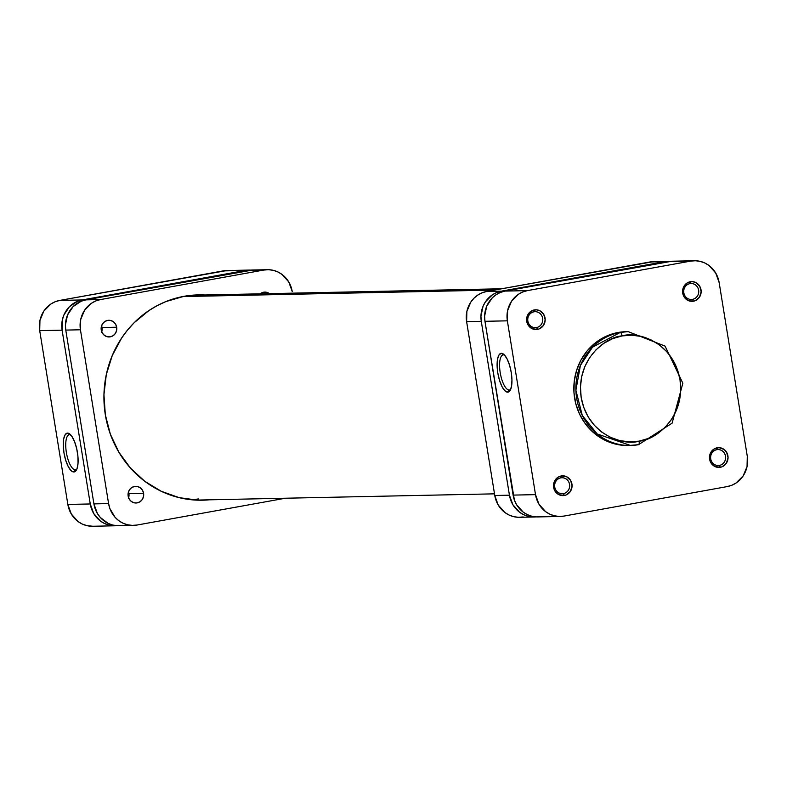 <?xml version="1.0" encoding="UTF-8"?>
<svg xmlns="http://www.w3.org/2000/svg" width="787" height="787" viewBox="0 0 787 787"><rect width="100%" height="100%" fill="white"/><g stroke="black" fill="none" stroke-linecap="round" stroke-linejoin="round"><path stroke-width="1.18" d="M639.113 441.143C624.996 445.865 588.155 436.283 581.17 397.465C575.543 358.4 607.269 336.413 622.064 335.921A3.571 1.21 -100.2 0 0 620.274 332.419L592.522 347.175L580.422 365.434L575.887 390.263L582.282 415.467L597.176 433.942L630.564 445.481L638.464 444.694A3.571 1.21 -100.2 0 0 638.532 444.685A3.571 1.21 -100.2 0 0 639.113 441.143L629.305 441.871L619.546 440.553L610.22 437.238L601.671 432.043L594.234 425.187L588.194 416.913L583.787 407.558L581.17 397.465L580.462 387.027L581.672 376.648L584.771 366.722L589.62 357.642L596.054 349.753L603.806 343.339L612.591 338.676L622.064 335.921L631.872 335.193L641.631 336.511L650.957 339.827L659.506 345.011L666.943 351.878L672.983 360.151L677.391 369.506L680.007 379.6L680.716 390.037L679.506 400.416L676.417 410.332L671.557 419.422L665.133 427.311L657.371 433.716L648.586 438.389L639.113 441.143A3.571 1.21 79.8 0 1 638.532 444.685A3.571 1.21 79.8 0 1 638.464 444.694A56.939 53.506 -91.2 0 1 630.564 445.481A56.939 53.506 -91.2 0 1 576.114 393.893A56.939 53.506 -91.2 0 1 620.274 332.419L618.238 332.468A56.939 53.506 88.8 0 0 574.077 393.943A56.939 53.506 88.8 0 0 628.528 445.521L638.523 444.685L672.108 423.16L682.841 383.21L665.074 346.103L628.174 331.632L620.274 332.419A56.939 53.506 -91.2 0 1 628.174 331.632L626.137 331.671A56.939 53.506 88.8 0 0 618.238 332.468L620.274 332.419A3.571 1.21 79.8 0 1 622.064 335.921C636.181 331.189 673.023 340.781 680.007 379.6C685.644 418.664 653.908 440.641 639.113 441.143M563.413 493.597A7.978 7.496 88.8 0 0 569.532 484.398A7.978 7.496 88.8 0 0 560.865 477.866L561.21 475.968A9.887 9.287 -91.2 0 1 571.942 484.064A9.887 9.287 -91.2 0 1 564.368 495.466L563.413 493.597L561.2 493.646L563.413 493.597A7.978 7.496 -91.2 0 1 554.678 486.484A7.978 7.496 -91.2 0 1 561.967 477.748A7.978 7.496 -91.2 0 1 563.413 493.597L564.368 495.466L566.128 494.954L570.378 491.442L572.08 485.992L570.644 480.464L566.561 476.696L561.21 475.968L557.826 477.345L554.304 481.683L553.635 487.369L554.933 490.98L559.016 494.738L564.368 495.466A9.887 9.287 -91.2 0 1 553.635 487.369A9.887 9.287 -91.2 0 1 561.21 475.968L560.865 477.866A7.978 7.496 88.8 0 0 554.746 487.064A7.978 7.496 88.8 0 0 563.413 493.597M536.518 327.549A7.978 7.496 88.8 0 0 542.637 318.342A7.978 7.496 88.8 0 0 533.97 311.809L534.314 309.921A9.887 9.287 -91.2 0 1 545.047 318.007A9.887 9.287 -91.2 0 1 537.472 329.409L536.518 327.549L534.304 327.599L536.518 327.549A7.978 7.496 -91.2 0 1 527.782 320.427A7.978 7.496 -91.2 0 1 535.081 311.701A7.978 7.496 -91.2 0 1 536.518 327.549L537.472 329.409L539.233 328.907L543.483 325.385L545.184 319.945L543.748 314.407L539.666 310.639L536.134 309.783L530.93 311.298L527.408 315.626L526.739 321.322L528.038 324.923L532.12 328.691L537.472 329.409A9.887 9.287 -91.2 0 1 526.739 321.322A9.887 9.287 -91.2 0 1 534.314 309.921L533.97 311.809A7.978 7.496 88.8 0 0 527.851 321.017A7.978 7.496 88.8 0 0 536.518 327.549M719.387 465.412A7.978 7.496 88.8 0 0 725.506 456.214A7.978 7.496 88.8 0 0 716.839 449.682L717.183 447.783A9.887 9.287 -91.2 0 1 727.916 455.88A9.887 9.287 -91.2 0 1 720.341 467.281L719.387 465.412L717.173 465.461L719.387 465.412A7.978 7.496 -91.2 0 1 710.651 458.29A7.978 7.496 -91.2 0 1 717.941 449.564A7.978 7.496 -91.2 0 1 719.387 465.412L720.341 467.281L722.102 466.77L726.352 463.258L728.054 457.808L726.617 452.269L724.119 449.466L719.003 447.646L713.799 449.161L710.277 453.489L709.608 459.185L710.907 462.786L714.99 466.553L720.341 467.281A9.887 9.287 -91.2 0 1 709.608 459.185A9.887 9.287 -91.2 0 1 717.183 447.783L716.839 449.682A7.978 7.496 88.8 0 0 710.72 458.88A7.978 7.496 88.8 0 0 719.387 465.412M692.491 299.365A7.978 7.496 88.8 0 0 698.61 290.157A7.978 7.496 88.8 0 0 689.943 283.625L690.288 281.736A9.887 9.287 -91.2 0 1 701.03 289.823A9.887 9.287 -91.2 0 1 693.445 301.224L692.491 299.365L690.278 299.404L692.491 299.365A7.978 7.496 -91.2 0 1 683.755 292.243A7.978 7.496 -91.2 0 1 691.055 283.517A7.978 7.496 -91.2 0 1 692.491 299.365L693.445 301.224L695.206 300.713L699.456 297.201L701.158 291.761L699.722 286.222L695.639 282.454L692.107 281.598L686.903 283.104L683.382 287.442L682.713 293.138L684.011 296.738L688.094 300.506L693.445 301.224A9.887 9.287 -91.2 0 1 682.713 293.138A9.887 9.287 -91.2 0 1 690.288 281.736L689.943 283.625A7.978 7.496 88.8 0 0 683.824 292.833A7.978 7.496 88.8 0 0 692.491 299.365M509.14 389.978A17.806 6.021 -100.2 0 0 510.733 389.231A17.806 6.021 79.8 0 1 509.455 389.949A17.806 6.021 79.8 0 1 509.14 389.978L509.769 389.86L509.14 389.978A17.806 6.021 79.8 0 1 500.276 373.018A17.806 6.021 79.8 0 1 503.129 354.898A17.806 6.021 79.8 0 1 503.444 354.868L501.378 353.304A19.714 6.67 79.8 0 1 503.611 354.209A19.714 6.67 79.8 0 1 511.088 371.553A19.714 6.67 79.8 0 1 510.153 390.421A19.714 6.67 79.8 0 1 507.674 392.172L509.14 389.978L507.674 392.172L510.015 390.637L511.52 386.387L511.963 380.042L511.265 372.595L509.553 365.168L507.064 358.902L504.201 354.73L501.378 353.304L499.037 354.839L497.532 359.098L497.089 365.434L497.787 372.881L499.499 380.308L501.988 386.584L504.851 390.745L507.674 392.172A19.714 6.67 79.8 0 1 497.787 372.881A19.714 6.67 79.8 0 1 501.378 353.304L503.444 354.868A17.806 6.021 79.8 0 1 504.575 355.124A17.806 6.021 -100.2 0 0 503.444 354.868A17.806 6.021 -100.2 0 0 500.198 372.546A17.806 6.021 -100.2 0 0 509.14 389.978M672.009 261.215L505.038 291.082L500.384 292.439L496.066 294.732L492.259 297.87L486.72 306.212L484.605 316.177L484.959 321.303L514.383 500.06L516.557 504.664L523.168 512.091L527.369 514.639L531.953 516.272L536.744 516.911L541.554 516.557M507.359 320.83L507.605 310.609L511.511 301.283L518.476 294.259L522.794 291.967L527.447 290.61L690.701 261.107L695.511 260.753L700.302 261.402L704.886 263.025L709.087 265.573L715.698 273.01L719.151 282.563L747.296 456.362L747.05 466.583L743.154 475.919L736.189 482.943L731.871 485.235L727.218 486.582L563.964 516.085L559.144 516.449L554.353 515.8L549.779 514.167L545.578 511.619L538.957 504.192L535.514 494.639L507.359 320.83L535.514 494.639L513.104 495.102L484.959 321.303L507.359 320.83A26.207 24.623 -91.2 0 1 527.447 290.61L505.038 291.082L668.291 261.579L690.701 261.107L527.447 290.61L505.038 291.082A26.207 24.623 88.8 0 0 484.959 321.303L507.359 320.83M626.206 331.671L613.112 333.668L603.324 337.653L594.46 343.585L586.856 351.248L580.806 360.357L576.546 370.539L574.235 381.42L573.969 392.575L575.75 403.583L579.517 414.011L585.115 423.465L592.336 431.571L600.904 438.034L610.496 442.599L620.727 445.078L629.541 445.491M694.331 260.743L671.931 261.215A26.207 24.623 88.8 0 0 668.291 261.579L690.701 261.107A26.207 24.623 -91.2 0 1 694.331 260.743A26.207 24.623 -91.2 0 1 719.151 282.563L747.296 456.362A26.207 24.623 -91.2 0 1 727.218 486.582L563.964 516.085A26.207 24.623 -91.2 0 1 560.324 516.449A26.207 24.623 -91.2 0 1 535.514 494.639L513.104 495.102A26.207 24.623 88.8 0 0 537.924 516.921L560.324 516.449M494.57 290.049L182.604 296.581L494.57 290.049M192.205 499.834L198.432 498.928M69.6 434.66A17.806 6.021 -100.2 0 0 66.354 452.338A17.806 6.021 -100.2 0 0 75.296 469.77L73.83 471.964A19.714 6.67 79.8 0 1 63.944 452.673A19.714 6.67 79.8 0 1 67.534 433.096L69.6 434.66A17.806 6.021 79.8 0 1 70.732 434.916A17.806 6.021 -100.2 0 0 69.6 434.66L67.534 433.096L65.193 434.631L63.688 438.89L63.255 445.226L63.944 452.673L65.655 460.1L68.144 466.376L71.007 470.547L72.453 471.62L75.09 471.57L77.047 468.619L78.041 463.209L77.913 456.185L76.683 448.6L74.539 441.615L71.814 436.293L68.912 433.44L67.534 433.096A19.714 6.67 79.8 0 1 69.768 434.001A19.714 6.67 79.8 0 1 77.244 451.345A19.714 6.67 79.8 0 1 76.319 470.213A19.714 6.67 79.8 0 1 73.83 471.964L75.296 469.77A17.806 6.021 79.8 0 1 66.433 452.81A17.806 6.021 79.8 0 1 69.286 434.69A17.806 6.021 79.8 0 1 69.6 434.66M75.926 469.652L75.296 469.77L75.926 469.652M115.069 525.785A26.207 24.623 -91.2 0 1 90.259 503.965L67.849 504.437L39.704 330.638L62.104 330.166L90.259 503.965L67.849 504.437A26.207 24.623 88.8 0 0 92.669 526.257L115.069 525.785A26.207 24.623 -91.2 0 0 116.899 525.677L109.098 525.136L104.523 523.503L100.323 520.955L93.702 513.518L90.259 503.965L62.104 330.166L62.35 319.945L63.875 315.075L69.413 306.733L77.539 301.293L82.192 299.945L245.446 270.443L250.915 270.118A26.207 24.623 -91.2 0 0 249.076 270.079A26.207 24.623 -91.2 0 0 245.446 270.443L223.036 270.915L59.782 300.418L55.129 301.765L50.811 304.057L43.846 311.081L39.95 320.417L39.704 330.638L67.849 504.437L71.302 513.99L77.913 521.427L82.114 523.975L86.698 525.598L92.758 526.247M226.754 270.551L59.782 300.418L82.192 299.945L245.446 270.443L223.036 270.915A26.207 24.623 88.8 0 1 226.676 270.551L249.076 270.079M39.704 330.638L62.104 330.166A26.207 24.623 -91.2 0 1 82.192 299.945L59.782 300.418A26.207 24.623 88.8 0 0 39.704 330.638M76.89 469.022A17.806 6.021 79.8 0 1 75.611 469.741A17.806 6.021 79.8 0 1 75.296 469.77A17.806 6.021 -100.2 0 0 76.89 469.022M260.133 293.836A8.342 7.831 -91.2 0 1 264.776 292.095A8.342 7.831 -91.2 0 1 269.479 293.64L266.675 292.302L263.615 292.203L259.553 294.368M101.7 331.701A8.342 7.831 88.8 0 0 102.025 327.53L116.692 327.215A8.342 7.831 -91.2 0 1 109.147 336.954A8.342 7.831 -91.2 0 1 101.248 330.009L101.326 326.762L102.576 323.791L104.789 321.558L107.642 320.398L110.701 320.486L113.495 321.814L115.6 324.175L116.692 327.215L116.614 330.471L115.374 333.442L113.161 335.675L110.308 336.836L107.248 336.747L104.455 335.41L102.349 333.049L101.248 330.009A8.342 7.831 -91.2 0 1 108.793 320.279A8.342 7.831 -91.2 0 1 116.692 327.215L102.025 327.53A8.342 7.831 88.8 0 0 101.582 325.838L102.143 329.153L101.464 332.33M128.596 497.758A8.342 7.831 88.8 0 0 128.92 493.577L143.588 493.272A8.342 7.831 -91.2 0 1 136.043 503.001A8.342 7.831 -91.2 0 1 128.143 496.066L128.222 492.81L129.462 489.839L131.685 487.606L134.538 486.445L137.587 486.533L140.381 487.871L142.486 490.232L143.588 493.272L143.509 496.518L142.27 499.489L140.056 501.722L137.194 502.883L134.144 502.795L131.35 501.467L129.245 499.106L128.143 496.066A8.342 7.831 -91.2 0 1 135.689 486.327A8.342 7.831 -91.2 0 1 143.588 493.272L128.92 493.577A8.342 7.831 88.8 0 0 128.468 491.885L129.038 495.21L128.36 498.378M105.32 414.729A102.684 96.486 -91.2 0 1 198.255 294.889A102.684 96.486 -91.2 0 1 204.827 294.987L193.405 295.125L184.01 296.315L165.772 301.618L157.115 305.661L148.871 310.599L133.947 322.926L127.415 330.196L121.582 338.115L112.236 355.596L106.284 374.681L103.953 394.651L105.32 414.729A102.684 96.486 -91.2 0 0 202.554 500.207A102.684 96.486 -91.2 0 0 209.126 499.824L197.94 500.178L179.17 497.65L161.217 491.265L144.769 481.28L130.455 468.078L118.837 452.161L110.347 434.149L105.32 414.729M252.824 270L85.852 299.867L81.199 301.224L73.073 306.655L67.534 314.997L65.419 324.962L65.774 330.087L93.919 503.896L97.372 513.449L100.333 517.512L108.183 523.424L112.767 525.057L117.558 525.706M267.413 269.695L252.745 270A26.207 24.623 88.8 0 0 249.105 270.364L263.773 270.059L100.52 299.562L85.852 299.867L249.105 270.364L263.773 270.059A26.207 24.623 -91.2 0 1 267.413 269.695A26.207 24.623 -91.2 0 1 292.223 291.505L288.78 281.953L282.159 274.525L277.959 271.977L273.384 270.344L268.593 269.705L263.773 270.059L100.52 299.562L95.866 300.909L91.548 303.202L84.583 310.226L80.687 319.561L80.441 329.783L108.586 503.582L109.865 508.54L115 517.197L118.65 520.571L122.851 523.119L127.435 524.742L132.226 525.391L137.036 525.037L285.376 498.23L137.036 525.037A26.207 24.623 -91.2 0 1 133.406 525.401A26.207 24.623 -91.2 0 1 108.586 503.582L93.919 503.896L65.774 330.087L80.441 329.783L108.586 503.582L93.919 503.896A26.207 24.623 88.8 0 0 118.739 525.706L133.406 525.401M100.52 299.562L85.852 299.867A26.207 24.623 88.8 0 0 65.774 330.087L80.441 329.783A26.207 24.623 -91.2 0 1 100.52 299.562M523.227 516.941L518.407 517.295L513.616 516.656L509.041 515.023L504.841 512.475L498.22 505.047L494.777 495.495A26.207 24.623 88.8 0 0 519.587 517.305L534.255 517A26.207 24.623 -91.2 0 0 536.085 516.882L528.284 516.341L523.699 514.718L519.509 512.17L512.888 504.733L509.435 495.18L481.29 321.381L480.936 316.256L483.051 306.291L485.441 301.824L492.406 294.8L496.715 292.508L501.368 291.16L664.622 261.658L670.091 261.323A26.207 24.623 -91.2 0 0 668.261 261.294A26.207 24.623 -91.2 0 0 664.622 261.658L501.368 291.16L486.71 291.465L653.682 261.599M534.255 517A26.207 24.623 -91.2 0 1 509.435 495.18L494.777 495.495L466.622 321.686L481.29 321.381L509.435 495.18L494.777 495.495L466.622 321.686L466.868 311.465L470.774 302.139L473.931 298.253L477.739 295.115L482.057 292.823L486.71 291.465L649.964 261.963L664.622 261.658L649.964 261.963A26.207 24.623 88.8 0 1 653.594 261.599L668.261 261.294M466.622 321.686L481.29 321.381A26.207 24.623 -91.2 0 1 501.368 291.16L486.71 291.465A26.207 24.623 88.8 0 0 466.622 321.686M195.983 500.099L494.511 493.843M191.694 295.263L501.624 288.77"/></g></svg>

